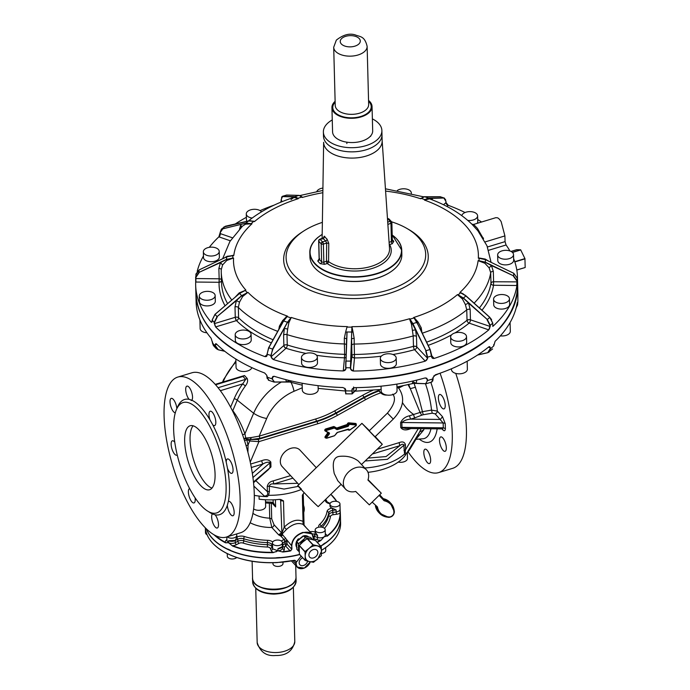<?xml version="1.0" encoding="UTF-8"?>
<svg xmlns="http://www.w3.org/2000/svg" width="690" height="690" viewBox="0 0 690 690"><rect width="100%" height="100%" fill="white"/><g stroke="black" fill="none" stroke-linecap="round" stroke-linejoin="round"><path stroke-width="1.03" d="M279.752 557.511L276.518 557.718M282.96 562.134L283.004 563.506A5.02 2.803 178.5 0 1 282.753 564.411A5.02 2.803 178.5 0 1 277.242 566.421A5.02 2.803 178.5 0 1 272.973 563.764L272.947 562.73M294.389 560.28L296.269 561.479L294.389 560.28A67.724 37.881 178.5 0 1 278.277 562.41L277.19 562.583C259.431 563.402 243.622 560.806 229.77 554.803L228.985 554.363A67.724 37.881 178.5 0 1 205.413 528.963L205.439 529.135M228.985 554.363L227.924 553.88L228.985 554.363A67.724 37.881 178.5 0 0 278.277 562.41L294.311 560.358A67.465 37.734 178.5 0 1 279.881 562.359M282.21 543.625A5.02 2.803 178.5 0 1 276.699 545.643A5.02 2.803 178.5 0 1 272.429 542.978A5.02 2.803 178.5 0 1 272.671 542.073A5.02 2.803 178.5 0 1 278.182 540.063A5.02 2.803 178.5 0 1 282.452 542.72A5.02 2.803 178.5 0 1 282.21 543.625M214.064 534.81A67.724 37.881 -1.5 0 0 225.121 542.607L228.683 542.789L232.556 546.014A67.724 37.881 -1.5 0 0 234.488 546.747A67.724 37.881 -1.5 0 0 273.145 552.638L277.966 550.844L277.923 548.757L282.288 546.627L282.452 542.72M272.447 543.616A1.673 1.363 159 0 0 271.894 544.755L272.567 546.497L272.429 542.978M272.567 546.497L272.679 548.843A1.673 1.363 -21 0 1 271.084 550.335A6.684 3.743 -1.5 0 0 273.137 552.285A67.465 37.734 -1.5 0 1 234.626 546.42A67.465 37.734 -1.5 0 1 232.694 545.687A6.684 3.743 -1.5 0 0 236.454 544.677L239.033 543.332A1.673 0.914 62.4 0 1 237.878 541.27L237.826 539.192L235.238 540.546A1.673 0.914 -117.6 0 0 235.23 540.417L236.86 537.036A5.02 2.803 178.5 0 0 236.851 537.001L236.808 535.268A5.02 2.803 178.5 0 1 234.074 537.855A5.02 2.803 178.5 0 1 227.346 536.777M273.145 552.638L277.984 550.836L272.679 548.843M230.27 550.163L227.795 549.033M236.696 557.503A5.02 2.803 178.5 0 1 234.617 558.641A5.02 2.803 178.5 0 1 227.329 556.312L227.252 553.63M236.282 534.069A5.02 2.803 178.5 0 1 236.808 535.268M225.121 542.607L228.675 542.797L228.623 540.71L235.23 540.417M228.675 542.797L226.924 540.684M205.413 528.963L205.56 528.247L205.413 528.963A67.724 37.881 178.5 0 1 205.275 527.772L205.404 528.92M207.052 534.759A5.02 2.803 178.5 0 1 205.499 532.792L205.404 528.876M336.496 501.363A5.02 2.803 178.5 0 1 339.972 503.924A5.02 2.803 178.5 0 1 333.408 506.762A5.02 2.803 178.5 0 1 329.941 504.192A5.02 2.803 178.5 0 1 336.496 501.363M332.356 508.237L332.684 510.367L336.082 509.901L332.045 508.116A5.02 2.803 178.5 0 1 329.984 505.925L329.941 504.192M324.636 528.514A5.02 2.803 178.5 0 1 325.188 529.739A5.02 2.803 178.5 0 1 321.376 532.568A5.02 2.803 178.5 0 1 315.701 531.222A5.02 2.803 178.5 0 1 315.157 529.998A5.02 2.803 178.5 0 1 318.961 527.169A5.02 2.803 178.5 0 1 324.636 528.514M315.365 532.421L314.606 534.388L317.521 535.388L315.252 532.093A5.02 2.803 178.5 0 1 315.201 531.731L315.157 529.998M250.151 522.727A31.766 17.768 -1.5 0 0 254.61 524.711A31.766 17.768 -1.5 0 0 271.834 527.488A2.51 1.863 137.1 0 0 274.008 524.728L281.503 532.801L278.665 534.854L280.64 535.992L281.511 534.621L282.495 534.595L291.508 545.609C292.18 539.278 295.984 534.862 302.919 532.378L312.027 533.853L313.795 540.003M305.549 526.867L304.066 525.202M317.297 542.435A67.724 37.881 -1.5 0 0 320.867 540.486L324.128 536.82L326.991 535.923A6.684 3.743 -1.5 0 0 325.309 533.853A1.673 1.044 121.1 0 0 325.309 533.853L325.292 533.844M313.674 538.614L314.657 536.466L314.606 534.388A4.183 2.337 -1.5 0 0 312.027 533.853L303.022 524.383C298.123 522.347 292.612 524.02 286.497 529.403L282.322 533.801L282.495 534.595A1.673 1.242 137.1 0 1 281.046 536.268L284.099 539.554L284.608 541.012L286.816 540.546L287.109 544.229L291.603 549.067L291.801 545.669L291.896 549.136L290.792 550.413L291.896 549.136M282.469 543.384L282.538 546.023A1.673 1.38 -174.8 0 0 282.529 545.894M282.702 543.91L282.702 543.893A4.183 2.337 -1.5 0 0 282.702 543.901A4.183 2.337 -1.5 0 1 284.694 541.823L284.608 541.012M281.511 541.141A5.856 3.277 -1.5 0 1 284.099 539.554A1.673 1.242 137.1 0 0 285.539 537.881M252.92 513.369A25.081 14.033 -1.5 0 0 258.233 516.008A25.081 14.033 -1.5 0 0 269.738 518.164L271.834 527.488L278.665 534.854L281.511 534.621L281.917 533.12L282.322 533.801M320.867 540.486L324.128 536.82L326.991 535.923A67.465 37.734 -1.5 0 0 340.084 513.058L340.092 508.944L340.084 513.058A6.684 3.743 -1.5 0 1 336.522 514.274L333.123 514.74A3.347 1.872 -1.5 0 0 330.493 516.448A1.673 1.38 9.2 0 1 328.785 515.007L328.733 512.929A1.673 1.38 -170.8 0 0 327.034 511.488A54.76 30.627 -1.5 0 1 319.582 524.495A1.673 1.182 46.2 0 1 321.057 526.332A5.02 2.803 -1.5 0 0 320.522 527.065M287.057 542.15L284.694 541.823L285.66 546.066A2.51 1.406 -1.5 0 0 284.487 547.481L282.771 546.152L282.719 544.074M282.788 546.316L282.589 548.101L282.538 546.023A5.02 2.803 -1.5 0 1 277.923 548.757M304.143 492.625L302.349 495.179A2.51 1.406 -1.5 0 0 303.255 494.066L304.066 525.28L303.039 521.433L303.022 524.383M302.349 495.179L303.039 521.433C297.304 518.699 291.016 520.614 284.185 527.16L286.497 529.403M259.052 496.067L259.13 499.189A48.076 26.893 -1.5 0 0 279.079 499.413L281.072 499.62L283.504 500.906L284.185 527.16L281.917 533.12L280.649 500.233L279.864 499.396M313.769 538.994C313.131 533.189 309.551 531.093 303.039 532.706C296.208 535.147 292.465 539.468 291.801 545.669M272.369 503.433L275.612 506.926L272.343 503.424L265.555 502.958M275.422 499.724L275.612 506.926L273.171 502.432L273.111 499.836M327.198 536.216A67.724 37.881 -1.5 0 0 340.343 513.265L340.101 509.091M206.483 528.963A67.724 37.881 -1.5 0 0 228.856 549.714A67.724 37.881 -1.5 0 0 234.626 552.078A67.724 37.881 -1.5 0 0 278.156 557.761A67.724 37.881 -1.5 0 0 299.572 554.406M320.634 546.032A67.724 37.881 -1.5 0 0 324.309 543.746A67.724 37.881 -1.5 0 0 340.481 518.319L340.343 512.998M309.379 537.156L303.117 535.957L296.502 541.357L296.795 548.153M282.874 552.026L277.984 550.836A5.02 2.803 -1.5 0 0 277.984 550.836L282.874 552.026A67.724 37.881 -1.5 0 0 290.041 551.06L290.792 550.413M290.041 551.06L290.973 550.689M284.487 547.481L284.297 549.507A6.684 3.743 -1.5 0 1 282.831 551.681A67.465 37.734 -1.5 0 0 289.973 550.715L285.66 546.066L287.109 544.229A1.673 0.932 178.5 0 0 284.746 543.901A4.183 2.337 -1.5 0 0 282.762 545.781M270.765 502.769L270.618 502.096L273.171 502.432L272.188 503.2M254.291 498.396A48.076 26.893 -1.5 0 0 254.386 498.413L254.308 495.377A52.25 29.23 -1.5 0 0 267.203 496.653L268.608 495.299A52.25 29.23 -1.5 0 0 295.122 491.659A52.25 29.23 -1.5 0 0 301.194 489.52M325.154 542.944L323.049 544.358M236.454 544.677A1.673 0.914 62.4 0 1 235.299 542.625A5.02 2.803 -1.5 0 1 228.683 542.789L232.556 546.014M364.725 467.993A52.25 29.23 -1.5 0 0 384.451 464.525A52.25 29.23 -1.5 0 0 404.573 453.994L405.375 454.684A52.25 29.23 -1.5 0 0 410.136 448.905L416.458 438.495L421.15 428.671M265.469 499.776L265.65 506.374A6.684 3.743 178.5 0 1 261.13 510.048A6.684 3.743 178.5 0 1 253.618 508.901M267.203 496.653L264.348 496.084C267.306 495.946 268.315 494.471 267.384 491.668L267.246 486.476A4.183 2.337 178.5 0 1 269.29 486.191L284.038 489.063L298.313 486.372M268.608 495.299L269.428 491.375L269.29 486.191C269.807 484.354 271.308 483.604 273.801 483.957L273.18 480.904L290.568 475.626M316.279 467.691L300.003 450.147A12.127 9.013 137.1 0 0 287.773 449.699A12.127 9.013 137.1 0 0 280.321 461.67A12.127 9.013 137.1 0 0 282.227 466.638L298.882 484.587M365.174 460.972L387.401 459.333L403.822 445.317L404.573 453.994M407.333 452.675L407.48 458.393A6.684 3.743 178.5 0 1 403.84 461.852A6.684 3.743 178.5 0 1 398.251 462.076M405.755 454.313L405.763 454.641A48.076 26.893 178.5 0 1 367.994 472.314M296.269 561.479L296.019 563.842L295.958 561.418L294.311 560.358M296.019 563.842L293.06 560.651M296.286 562.324L301.159 556.114M323.17 549.214L324.429 548.386A67.724 37.881 178.5 0 1 321.531 550.223A67.465 37.734 178.5 0 0 323.17 549.214L324.429 548.386A67.724 37.881 178.5 0 0 340.584 524.573A67.724 37.881 178.5 0 0 340.601 522.96C340.653 532.326 335.426 540.718 324.938 548.127M255.861 480.689L267.384 491.668A4.183 2.337 178.5 0 1 269.428 491.375M253.541 482.724L268.47 469.571L269.997 467.458L269.868 462.611C268.272 461.791 265.978 462.24 262.985 463.973L251.332 467.51M264.348 496.084L253.842 486.079M399.26 442.601C402.451 441.307 404.495 441.945 405.392 444.515L403.822 445.317C403.357 443.791 402.046 443.903 399.881 445.654A4.183 1.527 73.1 0 1 399.26 442.601L377.163 449.311M403.961 450.501A4.183 2.337 178.5 0 1 405.53 449.699C404.892 452.89 405.392 453.908 407.022 452.743L419.753 431.768L423.6 430.094L424.126 428.706M409.782 428.55A2.51 0.914 -106.9 0 0 409.765 428.982L411.137 428.559M400.726 427.533L405.91 428.507L442.109 428.895L443.282 427.809L401.994 427.36L401.865 422.513A2.51 1.406 -1.5 0 0 400.597 422.685L400.726 427.533C402.641 430.094 405.651 430.577 409.765 428.982M425.445 383.709A46.834 17.146 73.1 0 1 428.878 395.241A46.834 17.146 73.1 0 1 431.535 410.11L422.53 411.671L409.42 415.811L410.619 419.123C406.738 419.486 403.814 420.615 401.865 422.513L443.152 422.961L435.157 413.853A2.51 1.863 -42.9 0 0 437.331 411.102A51.75 18.949 -106.9 0 0 434.364 394.318A51.75 18.949 -106.9 0 0 430.836 382.338M402.46 402.598A72.554 53.958 137.1 0 0 413.707 414.518A2.51 0.914 -106.9 0 0 414.906 417.821L410.619 419.123L440.341 419.442L442.514 416.691L437.331 411.102L431.535 410.11L432.233 413.181L435.157 413.853M414.095 383.407L418.865 397.966L423.237 414.733L421.711 415.199L420.124 412.542L410.291 388.668A57.115 42.478 137.1 0 1 408.057 384.477M398.596 388.125L403.607 385.555M259.992 438.34L259.199 436.132L315.865 418.916A1.673 0.612 -106.9 0 0 316.667 421.116L259.992 438.34L250.927 439.53L258.146 439.418L258.948 441.626L317.84 423.738A85.275 63.42 137.1 0 0 337.427 415.354L365.536 399.708A81.929 60.936 137.1 0 1 380.733 392.843M244.027 439.099L245.347 438.728L249.771 441.005L258.948 441.626L250.254 462.11M244.545 440.703L246.83 439.901L248.046 445.067L247.917 452.286M264.744 472.848L270.954 466.957L270.834 462.11C268.919 459.549 265.9 459.066 261.786 460.661A2.51 0.914 -106.9 0 0 262.985 463.973L252.333 473.357M297.778 485.665L361.914 423.332L369.409 430.62M405.375 454.684L407.022 452.743M415.665 439.565L423.6 430.094M307.602 561.134A4.787 3.562 -42.9 0 1 301.47 565.636A4.787 3.562 -42.9 0 1 299.909 564.791A4.787 3.562 -42.9 0 1 302.712 557.787M325.654 547.619L325.732 550.525A5.02 2.803 178.5 0 1 321.575 553.406M299.175 551.431L296.821 549.249L296.691 544.582M296.691 545.919L296.648 545.488A7.944 5.908 -42.9 0 0 296.717 546.264M296.821 549.249L298.606 551.198L298.416 543.815L305.498 537.777L303.712 535.845L307.11 536.57A7.944 5.908 -42.9 0 1 307.714 536.742M306.757 536.51L310.655 537.45L312.561 539.675M298.52 543.599L296.735 541.676L300.038 538.718A7.944 5.908 -42.9 0 1 301.271 537.812M307.447 536.665L307.11 536.57A7.944 5.908 -42.9 0 0 306.36 536.449M298.865 539.856L300.038 538.718A7.944 5.908 -42.9 0 0 298.943 539.796M415.484 387.237L410.291 388.668L408.635 384.33M246.037 445.559L248.046 445.067L251.031 437.572L250.927 439.53L245.744 438.762L245.726 437.995L250.634 437.581M341.119 484.345L318.168 506.65L314.623 503.329C305.066 493.885 290.939 478.662 301.323 488.986M375.231 436.615L382.312 444.317L378.767 440.996L361.914 423.332M366.416 469.812A14.214 10.566 137.1 0 0 352.081 469.295A14.214 10.566 137.1 0 0 343.344 483.328A14.214 10.566 137.1 0 0 345.578 489.15A14.214 10.566 137.1 0 0 355.678 491.435L369.34 504.882L381.303 493.212L367.943 480.059A14.214 10.566 137.1 0 0 368.65 475.643A14.214 10.566 137.1 0 0 366.416 469.812L358.205 460.98C353.056 457.134 346.768 455.607 339.342 456.383C331.485 457.444 333.123 467.648 334.227 473.513L337.824 480.783M296.691 544.212L296.735 541.676M305.498 537.777L312.518 539.416M301.358 537.734L303.712 535.845M442.601 428.982A2.51 1.863 -42.9 0 1 442.859 429.853L441.98 428.895M243.872 438.624L245.183 438.133L245.744 438.762M290.887 382.019A12.541 3.64 66.8 0 1 294.009 391.29A40.538 30.144 137.1 0 0 266.694 418.468L259.199 436.132L251.031 437.572M387.435 413.103L393.265 419.097L375.024 436.822L369.202 430.827L387.435 413.103C394.387 404.728 396.163 398.406 392.765 394.137M408.083 451.803A83.602 30.61 -106.9 0 0 438.555 472.616A83.602 30.61 -106.9 0 0 446.741 395.361A83.602 30.61 -106.9 0 0 440.065 373.204M440.013 394.456A7.521 2.751 -106.9 0 0 439.608 394.49A7.521 2.751 -106.9 0 0 439.004 401.968A7.521 2.751 -106.9 0 0 443.575 408.929A7.521 2.751 -106.9 0 0 443.981 408.894A7.521 2.751 -106.9 0 0 444.584 401.416A7.521 2.751 -106.9 0 0 440.013 394.456M443.713 439.168A7.521 2.751 -106.9 0 0 440.72 436.917A7.521 2.751 -106.9 0 0 439.573 441.6A7.521 2.751 -106.9 0 0 442.1 449.061A7.521 2.751 -106.9 0 0 445.093 451.312A7.521 2.751 -106.9 0 0 446.24 446.628A7.521 2.751 -106.9 0 0 443.713 439.168M430.155 456.616A7.521 2.751 -106.9 0 0 425.049 449.173A7.521 2.751 -106.9 0 0 424.307 456.125A7.521 2.751 -106.9 0 0 429.422 463.568A7.521 2.751 -106.9 0 0 430.155 456.616M226.406 537.062L240.543 532.766A83.602 30.61 -106.9 0 0 248.736 455.512A83.602 30.61 -106.9 0 0 191.941 372.781L177.796 377.076A83.602 30.61 -106.9 0 0 169.611 454.331A83.602 30.61 -106.9 0 0 226.406 537.062A83.602 30.61 -106.9 0 0 234.591 459.816A83.602 30.61 -106.9 0 0 177.796 377.076M242.613 434.933L244.924 433.794L245.726 437.995L245.183 438.133M379.034 389.729A12.127 9.013 137.1 0 0 380.673 392.774A12.127 9.013 137.1 0 0 387.064 395.077M398.38 387.892A12.127 9.013 137.1 0 0 399.122 386.538M232.59 411.05L232.789 410.662C237.438 416.786 241.483 424.497 244.924 433.794L253.644 413.25A12.541 4.33 23 0 0 266.694 418.468M381.303 493.212L368.072 479.654M438.555 472.616L452.7 468.32A83.602 30.61 -106.9 0 0 460.886 391.066A83.602 30.61 -106.9 0 0 455.762 373.394M215.478 424.635A7.521 2.751 73.1 0 1 214.581 425.609A7.521 2.751 73.1 0 1 212.753 424.842L209.95 419.813A7.521 2.751 73.1 0 1 209.312 412.18A7.521 2.751 73.1 0 1 210.209 411.214A7.521 2.751 73.1 0 1 214.512 416.105A7.521 2.751 73.1 0 1 215.478 424.635M192.355 395.103A7.521 2.751 73.1 0 1 191.777 400.226L189.086 399.338A7.521 2.751 73.1 0 1 185.886 391.541A7.521 2.751 73.1 0 1 186.93 386.124A7.521 2.751 73.1 0 1 192.355 395.103M191.251 400.536L191.777 400.226A60.194 22.037 -106.9 0 1 209.95 419.813M175.295 412.818A7.521 2.751 73.1 0 1 171.948 409.282A7.521 2.751 73.1 0 1 171.258 398.38A7.521 2.751 73.1 0 1 174.941 401.873A7.521 2.751 73.1 0 1 176.838 408.687M177.218 454.908A7.521 2.751 73.1 0 1 176.744 455.202A7.521 2.751 73.1 0 1 175.674 455.02A7.521 2.751 73.1 0 1 171.577 447.5A7.521 2.751 73.1 0 1 172.371 440.798A7.521 2.751 73.1 0 1 173.44 440.979A7.521 2.751 73.1 0 1 174.76 442.195M195.089 497.818A7.521 2.751 73.1 0 1 194.882 501.958A7.521 2.751 73.1 0 1 193.994 502.932A7.521 2.751 73.1 0 1 189.69 498.033A7.521 2.751 73.1 0 1 188.724 489.503A7.521 2.751 73.1 0 1 189.603 488.537M211.847 519.035A7.521 2.751 73.1 0 1 212.417 513.912L215.108 514.8A7.521 2.751 73.1 0 1 218.316 522.606A7.521 2.751 73.1 0 1 217.264 528.023A7.521 2.751 73.1 0 1 211.847 519.035M212.848 513.636L212.417 513.912A60.194 22.037 -106.9 0 1 208.587 511.652M229.261 512.265A7.521 2.751 73.1 0 1 227.346 505.235L228.356 501.457A7.521 2.751 73.1 0 1 228.562 501.363A7.521 2.751 73.1 0 1 232.254 504.856A7.521 2.751 73.1 0 1 232.944 515.766A7.521 2.751 73.1 0 1 229.261 512.265M230.762 473.168A7.521 2.751 73.1 0 1 227.484 468.338L226.216 462.11A7.521 2.751 73.1 0 1 227.459 458.945A7.521 2.751 73.1 0 1 228.519 459.126A7.521 2.751 73.1 0 1 232.625 466.647A7.521 2.751 73.1 0 1 231.831 473.34A7.521 2.751 73.1 0 1 230.762 473.168M220.352 390.695L242.682 383.907L245.407 385.934C247.581 383.036 248.15 380.509 247.106 378.336L245.692 379.328L242.682 383.907A60.686 45.135 137.1 0 0 234.177 398.725L230.598 407.178M239.568 376.981L244.519 375.541L247.106 378.336M245.407 385.934A58.193 43.272 137.1 0 0 237.248 400.14L232.789 410.662L232.159 410.179M244.519 375.541L243.027 376.464L241.543 376.386L215.228 384.373M222.284 459.643A57.684 21.123 -106.9 0 0 183.1 402.555A57.684 21.123 -106.9 0 0 177.451 455.857A57.684 21.123 -106.9 0 0 216.634 512.946A57.684 21.123 -106.9 0 0 222.284 459.643M186.869 456.651A33.439 12.248 -106.9 0 0 209.588 489.745A33.439 12.248 -106.9 0 0 212.865 458.85A33.439 12.248 -106.9 0 0 190.147 425.756A33.439 12.248 -106.9 0 0 186.869 456.651M193.105 425.79A33.439 12.248 -106.9 0 0 192.26 455.012A33.439 12.248 -106.9 0 0 212.02 488.072M290.447 585.232A21.485 12.015 178.5 0 1 258.552 586.06M344.75 388.246L345.474 390.678M285.712 379.595L286.514 381.88L274.128 382.07L289.835 382.044L286.514 381.88L289.722 380.544L291.12 382.036L289.835 382.044L302.186 385.175M413.276 380.923L412.232 383.347L413.569 383.381L396.957 386.978M354.117 391.558L356.333 389.669L356.195 387.642M356.333 389.669L352.167 393.895L345.983 393.826L345.474 390.738L345.768 393.559M296.019 576.926A21.735 12.161 178.5 0 1 296.019 577.03A21.735 12.161 178.5 0 1 273.68 589.76A21.735 12.161 178.5 0 1 252.557 578.168A21.735 12.161 178.5 0 1 252.557 578.065M224.768 351.279L218.42 349.821M344.836 389.54L345.449 389.643M416.786 380.104L416.173 383.286L413.569 383.381L426.092 383.718L416.173 383.286L412.991 381.88M487.597 352.728L477.584 355.022M224.517 351.081L218.316 349.796L216.324 348.709L215.211 345.906A160.942 90.019 178.5 0 1 212.399 342.87L213.391 345.535L216.324 348.709L218.368 349.821L224.802 351.305M345.155 388.677L345.681 389.686L345.155 388.677L342.887 387.538A160.942 90.019 178.5 0 1 274.447 376.361L272.981 376.447L272.153 377.68L272.179 378.879L274.128 382.07L268.419 380.199L266.883 375.705A2.51 1.725 48.6 0 0 266.883 375.662M274.396 381.906L272.179 378.879A160.942 90.019 178.5 0 1 266.987 377.085L268.928 380.285M353.591 386.995L353.832 391.851L352.167 393.895M352.193 393.878L351.9 390.945A160.942 90.019 178.5 0 1 345.707 390.876L345.474 390.738C345.837 396.336 345.69 392.601 345.983 393.826M431.604 382.036L433.001 378.879A160.942 90.019 178.5 0 1 427.481 380.552L425.808 383.537L426.377 383.675L413.043 383.295M517.267 302.591L517.543 303.134L517.267 302.591A160.942 90.019 178.5 0 1 495.101 341.291L493.755 345.906A160.942 90.019 178.5 0 1 490.392 348.873L489.15 351.995L487.709 352.702L477.946 354.789M212.503 342.68L211.131 338.229C204.007 329.777 199.401 320.876 197.305 311.518A160.942 90.019 178.5 0 1 196.107 301.806L195.891 293.699A160.942 90.019 178.5 0 1 195.882 293.491L195.891 293.699A160.942 90.019 178.5 0 0 197.09 303.419C203.869 329.941 226.881 350.632 266.107 365.502A160.942 90.019 178.5 0 0 513.515 306.998A160.942 90.019 178.5 0 0 517.612 289.093A160.942 90.019 178.5 0 0 517.655 285.263L517.655 285.056A160.942 90.019 178.5 0 1 517.655 285.263L517.871 293.371A160.942 90.019 178.5 0 1 517.871 296.053L517.888 300.857A160.942 90.019 178.5 0 1 517.569 304.325L516.189 307.792M305.135 560.358L299.382 554.139L299.158 545.574L302.858 541.978L307.119 538.666L311.216 539.347L315.416 540.451L321.169 546.653L313.096 544.798L307.343 538.597M299.495 554.286L305.135 560.34L305.187 556.235A9.194 6.84 -42.9 0 1 308.947 548.533L305.014 551.56L299.262 545.359M266.883 375.86L266.987 377.085L266.737 375.248L264.632 372.98A160.942 90.019 178.5 0 1 216.444 343.956L215.754 343.637M216.444 343.956L215.185 344.707L215.211 345.906L215.513 344.759L216.85 344.353M425.816 377.904L427.119 379.302A2.51 1.863 137.1 0 0 426.722 378.275L424.911 377.991A160.942 90.019 178.5 0 1 354.557 387.659L352.426 388.634L352.159 390.807L352.159 389.22M426.593 378.163L427.481 380.552L425.808 383.537M490.357 347.682L490.047 348.916L490.357 347.682L489.615 346.596L488.744 346.898A160.942 90.019 178.5 0 1 435.33 374.825L432.966 377.689L433.001 378.879L433.079 377.62M426.377 383.675L431.914 381.993L433.07 377.499A2.51 1.863 137.1 0 1 433.079 377.309M493.747 344.586L493.755 345.906M305.014 551.56L305.187 556.235A9.194 6.84 -42.9 0 0 309.456 561.591L313.553 562.272L321.402 555.579L321.29 546.799M305.256 560.487L309.456 561.591A9.194 6.84 -42.9 0 0 317.642 559.107A9.194 6.84 -42.9 0 0 317.805 558.96L321.566 551.258A9.194 6.84 -42.9 0 0 317.297 545.902A9.194 6.84 -42.9 0 0 309.111 548.395L308.947 548.533A9.194 6.84 -42.9 0 1 309.111 548.395L313.096 544.798M239.715 352.952A160.692 89.881 -1.5 0 0 249.944 358.343A160.692 89.881 -1.5 0 0 266.099 365.122M199.91 319.936L200.135 328.561A7.944 4.442 -1.5 0 0 201.006 330.501A7.944 4.442 -1.5 0 0 206.922 332.77M266.245 365.174A160.692 89.881 -1.5 0 0 477.006 346.734M235.833 359.024L236.049 367.27A7.944 4.442 -1.5 0 0 239.672 370.866A7.944 4.442 -1.5 0 0 251.824 367.632M302.134 383.226L302.315 390.109A7.944 4.442 -1.5 0 0 309.845 394.344A7.944 4.442 -1.5 0 0 318.194 389.686L318.09 385.658M381.044 386.184L381.173 390.954A7.944 4.442 -1.5 0 0 392.722 394.646A7.944 4.442 -1.5 0 0 397.052 390.54L396.879 384.097M451.476 368.771L451.493 369.59A7.944 4.442 -1.5 0 0 457.237 373.695A7.944 4.442 -1.5 0 0 466.095 371.686A7.944 4.442 -1.5 0 0 467.372 369.176L467.165 361.224M500.371 335.866A7.944 4.442 -1.5 0 0 510.307 331.614A7.944 4.442 -1.5 0 0 510.315 331.321A7.944 4.442 -1.5 0 0 510.29 331.028M308.913 555.002A5.02 3.735 -42.9 0 1 312.044 550.12A5.02 3.735 -42.9 0 1 317.055 550.335A5.02 3.735 -42.9 0 1 317.84 552.492A5.02 3.735 -42.9 0 1 314.709 557.373A5.02 3.735 -42.9 0 1 309.698 557.158A5.02 3.735 -42.9 0 1 308.913 555.002M474.116 303.16A135.024 75.521 -1.5 0 0 490.693 272.705L489.115 267.832L491.427 265.529L485.208 262.26L478.938 260.708L485.243 262.157L513.558 275.853L517.026 280.692A160.942 90.019 -1.5 0 0 517.259 278.165L517.422 279.89A160.942 90.019 -1.5 0 0 517.44 276.742A160.942 90.019 -1.5 0 0 516.232 267.03A160.942 90.019 -1.5 0 0 513.627 258.621M516.905 285.496L517.026 280.692L516.715 285.505A2.76 1.544 -1.5 0 0 516.905 285.496A160.942 90.019 -1.5 0 1 492.927 326.292A160.942 90.019 -1.5 0 1 492.789 326.413L492.789 326.258M425.238 361.146L427.662 358.36L427.291 357.11L427.326 358.3A2.51 1.863 -42.9 0 1 425.144 361.06A2.76 1.544 -1.5 0 0 425.238 361.146A160.942 90.019 -1.5 0 1 353.289 371.039A2.76 1.544 -1.5 0 0 353.306 370.935L354.496 357.938L354.212 344.06A135.024 75.521 -1.5 0 0 413.198 335.952L412.396 330.381L415.535 329.837L409.981 319.142L412.896 323.601L425.98 350.727L427.628 357.161A160.942 90.019 -1.5 0 0 431.655 355.945L431.681 357.135L434.157 358.438A160.942 90.019 -1.5 0 0 488.787 329.88L490.245 325.309A160.942 90.019 -1.5 0 0 492.703 323.144L489.771 317.374L465.923 295.872L459.92 292.431A122.484 68.508 -1.5 0 0 478.11 260.682L478.938 260.708A123.32 68.974 -1.5 0 0 479.171 258.163L485.018 259.371L489.589 261.613M353.289 371.039L350.486 368.969L351.909 326.663A122.484 68.508 -1.5 0 0 409.627 318.72L409.981 319.142A123.32 68.974 -1.5 0 0 414.026 317.909L419.192 326.741M343.284 370.935L345.966 368.917L345.94 367.727A160.942 90.019 -1.5 0 0 350.451 367.779L351.909 326.663L353.082 332.132L351.589 332.028A129.591 72.485 178.5 0 1 347.07 331.976L345.733 368.788A2.51 2.079 5.2 0 1 345.733 368.978A2.51 2.079 5.2 0 1 343.284 370.832A2.76 1.544 -1.5 0 0 343.284 370.935A160.942 90.019 -1.5 0 1 273.292 359.507L270.894 356.661L272.559 349.071L287.437 322.247L291.258 317.443A122.484 68.508 -1.5 0 0 347.406 326.612L347.363 327.077A123.32 68.974 -1.5 0 0 351.865 327.129L352.236 327.069M235.014 297.321L239.232 292.888L245.89 290.119L239.603 293.431L215.013 314.407L212.158 320.108A160.942 90.019 -1.5 0 0 214.211 322.325L215.608 326.931C223.914 335.202 234.35 342.507 246.925 348.847A160.942 90.019 -1.5 0 0 264.882 356.609L267.099 355.359L267.073 354.168A160.942 90.019 -1.5 0 0 270.868 355.471L272.835 349.261L287.558 322.308L291.258 317.443L288.86 322.782L287.437 322.247A129.591 72.485 178.5 0 1 283.642 320.936L268.764 347.76L267.073 354.168L268.764 347.76A157.596 88.148 -1.5 0 0 272.559 349.071L272.835 349.261M195.675 277.233L195.684 282.029A160.942 90.019 -1.5 0 0 195.667 285.177A160.942 90.019 -1.5 0 0 211.045 322.014L211.744 322.334M211.813 322.299A2.51 0.914 73.1 0 1 211.209 321.963A2.76 1.544 -1.5 0 0 211.045 322.014L212.184 321.307L212.158 319.988M234.505 297.77L214.961 314.364L212.132 320.048L212.184 321.186M220.231 232.392L218.868 236.851A160.942 90.019 -1.5 0 0 209.294 247.322M203.455 256.016A160.942 90.019 -1.5 0 0 197.219 271.291M274.292 205.059A160.942 90.019 -1.5 0 0 260.087 210.631M246.373 217.324A160.942 90.019 -1.5 0 0 235.307 223.948M280.563 202.299L281.201 201.006M465.069 212.529A160.942 90.019 -1.5 0 0 448.224 205.31L445.895 202.412M481.551 222.016A160.942 90.019 -1.5 0 0 477.704 219.532M483.009 238.059L477.437 228.39L473.616 224.431L495.843 217.678L497.594 217.833A12.541 4.589 -106.9 0 1 501.173 221.697L504.908 235.911L485.165 241.905M509.919 250.97A160.942 90.019 -1.5 0 0 506.063 244.993L505.063 241.629L504.908 235.911M497.645 254.981L497.792 260.656A7.944 4.442 -1.5 0 0 498.663 262.597A7.944 4.442 -1.5 0 0 507.642 264.727A7.944 4.442 -1.5 0 0 513.67 260.242L513.524 254.558A7.944 4.442 -1.5 0 0 512.653 252.618A7.944 4.442 -1.5 0 0 503.666 250.487A7.944 4.442 -1.5 0 0 497.645 254.981A7.944 4.442 -1.5 0 0 498.508 256.913A7.944 4.442 -1.5 0 0 507.495 259.043A7.944 4.442 -1.5 0 0 513.524 254.558M517.284 279.338L517.259 278.156L513.791 273.326L485.467 259.621L478.334 258.155A122.484 68.508 -1.5 0 0 424.954 200.247A122.484 68.508 -1.5 0 0 424.428 200.057L428.335 198.047L443.92 198.021L445.654 199.703M493.738 304.566A7.944 4.442 -1.5 0 0 493.73 304.859A7.944 4.442 -1.5 0 0 501.527 309.094A7.944 4.442 -1.5 0 0 509.6 304.738A7.944 4.442 -1.5 0 0 509.608 304.445A7.944 4.442 -1.5 0 0 509.591 304.152M422.297 333.175A135.024 75.521 -1.5 0 0 466.75 309.87L465.396 304.592L468.553 303.1L463.378 298.132L458.151 294.854L463.464 298.037L487.321 319.539L490.245 325.309L489.935 326.543A2.51 1.156 -71 0 1 488.624 329.829A2.76 1.544 -1.5 0 0 488.787 329.88M450.639 337.031L450.786 342.714A7.944 4.442 -1.5 0 0 456.53 346.811A7.944 4.442 -1.5 0 0 465.388 344.802A7.944 4.442 -1.5 0 0 466.664 342.3L466.518 336.616A7.944 4.442 -1.5 0 0 460.773 332.511A7.944 4.442 -1.5 0 0 451.916 334.529A7.944 4.442 -1.5 0 0 450.639 337.031A7.944 4.442 -1.5 0 0 456.383 341.136A7.944 4.442 -1.5 0 0 465.241 339.118A7.944 4.442 -1.5 0 0 466.518 336.616M431.681 357.135L430.008 349.502L416.915 322.377L413.646 317.504A122.484 68.508 -1.5 0 0 457.47 294.596L458.151 294.854A123.32 68.974 -1.5 0 0 460.627 292.672L459.92 292.431M380.319 358.395L380.466 364.079A7.944 4.442 -1.5 0 0 392.015 367.761A7.944 4.442 -1.5 0 0 396.345 363.665L396.198 357.981A7.944 4.442 -1.5 0 0 384.649 354.298A7.944 4.442 -1.5 0 0 380.319 358.395A7.944 4.442 -1.5 0 0 391.868 362.078A7.944 4.442 -1.5 0 0 396.198 357.981M301.461 357.541L301.608 363.225A7.944 4.442 -1.5 0 0 309.137 367.46A7.944 4.442 -1.5 0 0 317.486 362.811L317.34 357.127A7.944 4.442 -1.5 0 0 309.81 352.892A7.944 4.442 -1.5 0 0 301.461 357.541A7.944 4.442 -1.5 0 0 308.991 361.784A7.944 4.442 -1.5 0 0 317.34 357.127M235.195 334.71L235.342 340.386A7.944 4.442 -1.5 0 0 238.964 343.982A7.944 4.442 -1.5 0 0 247.132 344A7.944 4.442 -1.5 0 0 251.229 339.972L251.074 334.288A7.944 4.442 -1.5 0 0 247.451 330.691A7.944 4.442 -1.5 0 0 239.292 330.683A7.944 4.442 -1.5 0 0 235.195 334.71A7.944 4.442 -1.5 0 0 238.818 338.307A7.944 4.442 -1.5 0 0 246.977 338.316A7.944 4.442 -1.5 0 0 251.074 334.288M214.245 323.524L214.211 322.325L217.065 316.624L241.655 295.648L247.943 292.327A122.484 68.508 -1.5 0 0 286.954 315.951A122.484 68.508 -1.5 0 0 287.471 316.141L283.642 320.936L287.023 316.538A123.32 68.974 -1.5 0 0 290.809 317.849L291.18 317.9M199.281 296.001L199.436 301.685A7.944 4.442 -1.5 0 0 200.298 303.626A7.944 4.442 -1.5 0 0 209.286 305.748A7.944 4.442 -1.5 0 0 215.315 301.263L215.159 295.587A7.944 4.442 -1.5 0 0 214.297 293.647A7.944 4.442 -1.5 0 0 205.31 291.516A7.944 4.442 -1.5 0 0 199.281 296.001A7.944 4.442 -1.5 0 0 200.152 297.942A7.944 4.442 -1.5 0 0 209.139 300.072A7.944 4.442 -1.5 0 0 215.159 295.587M224.388 257.913L227.157 256.283L233.798 255.516L226.743 256.827L199.125 269.928L195.908 274.689M195.684 282.029A2.76 1.544 -1.5 0 0 195.874 282.038L195.943 274.042L199.143 269.885L226.76 256.784L233.125 255.326M195.874 282.038L219.066 282.288L219.144 278.803L195.943 278.553L195.675 277.225L198.893 272.455L226.51 259.362L233.565 258.043A122.484 68.508 -1.5 0 0 245.89 290.119L245.105 290.145M203.498 257.189A7.944 4.442 -1.5 0 0 203.49 257.482A7.944 4.442 -1.5 0 0 211.287 261.717A7.944 4.442 -1.5 0 0 219.36 257.361A7.944 4.442 -1.5 0 0 219.368 257.06A7.944 4.442 -1.5 0 0 219.342 256.775M247.399 221.197L250.185 220.722L253.756 221.352L248.512 220.947L225.363 226.242L221.378 229.192L246.054 223.112L251.988 223.767A122.484 68.508 -1.5 0 0 233.798 255.516L232.961 255.507A123.32 68.974 -1.5 0 0 232.728 258.034L226.518 259.466L220.464 262.605L222.577 264.951L226.769 260.458L226.51 259.362A129.591 72.485 178.5 0 1 226.743 256.827L223.275 258.474M232.349 237.765L220.334 233.625L220.188 232.323L221.378 229.192L220.3 232.435L222.879 228.744L246.002 223.206L251.988 223.767L245.545 224.181L246.054 223.112A129.591 72.485 178.5 0 1 248.512 220.947L248.512 220.947M261.51 211.83A7.944 4.442 -1.5 0 0 254.877 209.294A7.944 4.442 -1.5 0 0 247.563 211.442A7.944 4.442 -1.5 0 0 246.287 213.943L246.434 219.627A7.944 4.442 -1.5 0 0 247.046 221.266M300.288 195.477L302.28 197.478L299.089 195.382L286.695 195.054L282.374 196.322L295.061 196.607L297.882 198.289L294.949 196.685L292.137 196.84L292.362 197.909M281.546 197.28L282.374 196.322L281.175 199.626L282.512 196.59L292.137 196.84L291.775 198.099M445.93 201.247L444.42 198.108L440.125 196.71L424.54 196.736L420.641 198.755A122.484 68.508 -1.5 0 0 385.589 191.078M477.118 223.37A7.944 4.442 -1.5 0 0 477.756 221.533L477.609 215.858A7.944 4.442 -1.5 0 0 473.987 212.253A7.944 4.442 -1.5 0 0 461.791 215.642M483.354 237.964L483.483 238.835M509.453 299.055A7.944 4.442 -1.5 0 0 509.462 298.761A7.944 4.442 -1.5 0 0 501.673 294.527A7.944 4.442 -1.5 0 0 493.591 298.882A7.944 4.442 -1.5 0 0 493.583 299.175A7.944 4.442 -1.5 0 0 501.38 303.419A7.944 4.442 -1.5 0 0 509.453 299.055M203.352 251.505A7.944 4.442 -1.5 0 0 203.343 251.798A7.944 4.442 -1.5 0 0 211.14 256.033A7.944 4.442 -1.5 0 0 219.213 251.678A7.944 4.442 -1.5 0 0 219.222 251.384A7.944 4.442 -1.5 0 0 211.425 247.149A7.944 4.442 -1.5 0 0 203.352 251.505M246.287 213.943A7.944 4.442 -1.5 0 0 252.135 218.057M322.92 188.051A7.944 4.442 -1.5 0 0 320.936 188.482A7.944 4.442 -1.5 0 0 316.805 191.535M411.335 193.364A7.944 4.442 -1.5 0 0 411.344 193.019A7.944 4.442 -1.5 0 0 403.814 188.784A7.944 4.442 -1.5 0 0 397.337 190.475M467.803 220.412A7.944 4.442 -1.5 0 0 477.609 215.858M431.664 199.651L431.957 198.349L428.438 198.125L430.275 199.134C447.318 205.413 461.248 213.814 472.055 224.345L477.842 230.719L486.985 245.795L491.064 262.286M463.533 294.078L460.687 292.638L465.991 295.838L489.84 317.331L492.703 322.989M489.115 267.832L484.837 263.244L478.782 260.906M420.003 328.483L430.18 349.511L431.785 355.816L430.172 349.554L420.003 328.483L421.185 327.707L418.088 322.083L416.915 322.377A129.591 72.485 178.5 0 1 412.896 323.601L411.438 324.11L409.627 319.177M421.926 332.407L421.185 327.707M351.667 345.44A2.51 1.406 -1.5 0 1 354.212 344.06L354.168 338.385L351.607 338.626L351.935 355.824A2.51 2.079 5.2 0 0 354.496 357.938A137.526 76.926 -1.5 0 0 381.268 356.204M345.983 361.06L346.596 338.574L344.31 338.281L345.63 332.045L346.941 331.994L345.983 361.06A157.596 88.148 -1.5 0 0 350.494 361.103L350.753 361.215M344.31 338.281L344.37 343.956A2.51 1.406 178.5 0 1 346.363 344.655M273.292 359.507A2.76 1.544 -1.5 0 0 273.395 359.421L286.031 348.286A2.51 1.095 -72.4 0 0 286.126 348.191A2.51 1.095 -72.4 0 0 287.264 344.974A2.51 1.406 -1.5 0 0 283.875 345.483A2.51 1.725 -131.4 0 0 286.031 348.286A137.526 76.926 -1.5 0 0 305.912 353.409M283.599 335.09A2.51 1.406 -1.5 0 1 286.988 334.59A135.024 75.521 -1.5 0 0 344.37 343.956L344.646 354.349A135.024 75.521 -1.5 0 1 287.264 344.974L286.988 334.59L287.661 329.035L284.401 328.423L283.599 335.09L283.875 345.483L271.239 356.618A2.51 1.725 -131.4 0 0 273.395 359.421M278.829 329.363L279.381 326.18L280.192 326.974L283.538 320.919L282.598 320.626L286.798 316.382M273.059 339.765A135.024 75.521 -1.5 0 1 238.593 317.797L238.326 307.404L239.499 302.151L236.394 300.59L241.733 295.734L247.943 292.327L242.63 296.553L241.655 295.648A129.591 72.485 178.5 0 1 239.603 293.431L245.148 290.343A123.32 68.974 -1.5 0 0 247.201 292.56L247.486 292.707M237.947 294.751L239.559 293.388L239.232 292.888M221.249 269.341L221.249 272.032A135.024 75.521 -1.5 0 0 231.788 300.012M227.579 303.6A135.024 75.521 -1.5 0 1 221.524 282.426L221.249 272.032A135.024 75.521 -1.5 0 1 221.249 269.79L222.577 264.951M241.431 227.398L240.87 224.63L239.559 229.046M479.05 257.982L485.217 259.069L485.467 259.621A129.591 72.485 178.5 0 1 485.243 262.157L484.837 263.244M488.572 261.087L485.217 259.069M429.396 198.901L425.109 199.841M465.396 304.592L462.386 298.925L457.858 294.984M414.285 317.762L418.088 322.083M412.396 330.381L411.438 324.11M354.168 338.385L353.082 332.132M287.661 329.035L288.86 322.782M345.63 332.045L347.01 327.008M279.381 326.18L282.598 320.626M239.499 302.151L242.63 296.553M232.858 258.25L226.769 260.458M222.646 258.741L229.891 241.491L242.535 226.087L245.545 224.181M250.185 220.722L223.905 226.958M248.719 220.878L254.049 221.249M291.007 199.557L293.906 197.444L298.261 198.694A122.484 68.508 -1.5 0 0 254.438 221.611L253.756 221.352A123.32 68.974 -1.5 0 0 251.281 223.526L251.203 223.758M247.857 221.387C260.225 211.356 275.413 203.412 293.423 197.556L295.061 196.607A129.591 72.485 178.5 0 1 299.089 195.382L286.41 195.089M299.219 195.391L302.28 197.055M423.6 196.84L420.641 198.755L424.479 196.728L440.599 196.788M423.669 196.84L385.434 188.793M423.134 196.745L424.54 196.736A129.591 72.485 178.5 0 1 428.335 198.047L424.885 199.66A123.32 68.974 -1.5 0 0 421.098 198.349L420.719 198.332M322.368 222.37A69.811 39.045 -1.5 0 0 286.109 257.853A69.811 39.045 -1.5 0 0 316.572 288.998A69.811 39.045 -1.5 0 0 388.953 289.826A69.811 39.045 -1.5 0 0 425.687 254.196A69.811 39.045 -1.5 0 0 395.223 223.051A69.811 39.045 -1.5 0 0 391.601 221.818M297.623 198.47L298.261 198.694L297.847 198.297A123.32 68.974 -1.5 0 1 301.901 197.064L302.28 197.478A122.484 68.508 -1.5 0 1 322.842 192.726M322.575 273.999A45.566 25.487 -1.5 0 0 322.73 274.094A45.566 25.487 -1.5 0 0 389.962 272.334A45.566 25.487 -1.5 0 0 390.117 272.231M321.488 234.859A45.98 25.72 -1.5 0 0 317.797 237.567A45.98 25.72 -1.5 0 0 309.81 252.583L309.922 256.878A45.98 25.72 -1.5 0 0 322.42 273.913A45.98 25.72 -1.5 0 0 390.273 272.136A45.98 25.72 -1.5 0 0 393.869 269.488A45.98 25.72 -1.5 0 0 401.856 254.472L401.744 250.177A45.98 25.72 -1.5 0 0 392.196 235.023A45.73 25.582 -1.5 0 1 393.541 264.908A45.73 25.582 -1.5 0 1 330.01 272.774A45.73 25.582 -1.5 0 1 318.004 237.438A45.73 25.582 -1.5 0 1 322.178 234.419M382.139 140.562A29.265 16.37 178.5 0 1 382.156 140.941A29.265 16.37 178.5 0 1 382.148 141.64A29.265 16.37 178.5 0 1 377.068 150.498A29.265 16.37 178.5 0 1 344.483 157.536A29.265 16.37 178.5 0 1 323.653 142.476A29.265 16.37 -1.5 0 0 323.679 142.968A29.265 16.37 -1.5 0 0 327.888 150.644A29.265 16.37 -1.5 0 0 360.982 157.303A29.265 16.37 -1.5 0 0 382.156 140.941L381.88 130.548A29.265 16.37 -1.5 0 0 381.855 130.056A29.265 16.37 -1.5 0 0 374.782 120.224A29.265 16.37 -1.5 0 0 372.376 118.887M327.026 239.111A1.673 1.199 -47.8 0 1 325.628 240.957L326.68 243.078L328.785 243.363L327.026 239.111A32.939 18.423 178.5 0 1 324.852 236.765C324.326 235.756 323.946 236.135 323.714 237.903M328.785 243.363L328.569 261.588A1.673 1.121 -53.6 0 1 327.595 263.321L326.474 261.303L326.68 243.078L323.369 244.088A1.673 0.932 178.5 0 1 321.169 243.777L321.644 261.786A1.673 1.199 -47.4 0 1 320.246 263.675L324.636 264.305L327.267 263.511A35.492 19.846 -1.5 0 0 385.08 261.829A35.492 19.846 -1.5 0 0 389.6 244.571L392.231 243.768A1.673 0.612 73.1 0 1 391.428 241.569L389.1 242.276M511.014 251.427L516.698 249.702L520.648 249.806L524.943 258.595L525.176 267.513L516.801 269.954M324.852 236.765L322.877 238.982M346.854 143.572L346.82 142.166M370.677 136.335L370.668 135.904M275.733 551.802A56.847 31.8 -1.5 0 0 276.241 551.776M275.888 551.75A56.77 31.749 -1.5 0 0 276.354 551.724M332.261 119.931A29.265 16.37 -1.5 0 0 323.377 132.083A29.265 16.37 -1.5 0 0 323.403 132.584A29.265 16.37 -1.5 0 0 353.504 147.669A29.265 16.37 -1.5 0 0 381.88 130.548M368.546 100.43A20.062 11.221 178.5 0 1 372.048 106.545L372.686 130.79A20.062 11.221 178.5 0 1 370.651 135.93A20.062 11.221 178.5 0 1 348.252 142.356A20.062 11.221 178.5 0 1 332.571 131.842L331.933 107.597A20.062 11.221 178.5 0 1 333.977 102.465A20.062 11.221 178.5 0 1 335.116 101.309M372.048 106.545A20.062 11.221 178.5 0 1 370.013 111.676A20.062 11.221 178.5 0 1 347.613 118.102A20.062 11.221 178.5 0 1 331.933 107.597M317.521 535.388L317.581 537.467L314.657 536.466A4.183 2.337 -1.5 0 0 313.355 536.052M325.188 529.739L325.318 534.931A5.02 2.803 178.5 0 1 324.128 536.82A5.02 2.803 178.5 0 1 317.581 537.467A1.673 0.768 -71 0 1 316.71 539.658A6.684 3.743 -1.5 0 0 320.678 540.184A67.465 37.734 -1.5 0 1 317.038 542.168M319.582 524.495A6.684 3.743 -1.5 0 0 318.789 527.195M324.99 500.026A54.76 30.627 -1.5 0 1 325.559 501.182A6.684 3.743 -1.5 0 0 329.993 503.734M272.697 542.021A6.684 3.743 -1.5 0 0 267.565 540.305A54.76 30.627 -1.5 0 1 244.562 536.553A6.684 3.743 -1.5 0 0 236.86 537.036M303.729 512.403A31.766 17.768 -1.5 0 0 303.548 505.373M315.252 532.093A5.856 3.277 -1.5 0 0 311.854 531.533A5.856 3.277 -1.5 0 0 310.043 531.714M332.045 508.116A6.684 3.743 -1.5 0 0 327.034 511.488M321.074 527.091L321.057 526.332A56.433 31.568 -1.5 0 0 328.733 512.929A5.02 2.803 -1.5 0 1 332.684 510.367L332.735 512.446A5.02 2.803 -1.5 0 0 328.785 515.007A56.433 31.568 -1.5 0 1 322.239 527.272M325.559 501.182A1.673 1.346 -24.7 0 1 327.12 501.872L325.732 499.301M236.843 537.251L237.826 539.192A5.02 2.803 -1.5 0 1 243.743 538.752A56.433 31.568 -1.5 0 0 267.444 542.625L267.565 540.305M244.562 536.553A1.673 0.725 107.4 0 0 243.743 538.752L243.803 540.831A5.02 2.803 -1.5 0 0 237.878 541.27L235.299 542.625L235.238 540.546A5.02 2.803 -1.5 0 1 228.623 540.71M271.894 544.755A5.02 2.803 -1.5 0 0 267.444 542.625L267.384 547.023A58.107 32.499 -1.5 0 1 242.984 543.039A1.673 0.725 107.4 0 0 243.803 540.831A56.433 31.568 -1.5 0 0 267.504 544.703A5.02 2.803 -1.5 0 1 271.955 546.834L271.894 544.755M324.447 528.324A58.107 32.499 -1.5 0 0 330.493 516.448M316.71 539.658L313.864 538.674M274.008 524.728L271.713 518.88L269.738 518.164L269.35 503.183M271.299 503.226L271.713 518.88M339.972 503.924L340.11 509.125A5.02 2.803 -1.5 0 1 336.142 511.98L336.522 514.274M336.082 509.901L336.142 511.98L332.735 512.446L333.123 514.74M242.984 543.039A3.347 1.872 -1.5 0 0 239.033 543.332M272.628 548.576L271.955 546.834A1.673 1.363 159 0 1 270.351 548.438A3.347 1.872 -1.5 0 0 267.384 547.023M313.872 540.02L313.846 538.942M283.504 500.906A2.51 1.406 178.5 0 1 280.649 500.233A2.51 1.863 -42.9 0 0 280.442 499.465M336.573 501.371A67.465 37.734 -1.5 0 0 330.795 494.385M226.898 540.132A1.673 1.156 48.6 0 1 226.363 540.046A6.684 3.743 -1.5 0 0 225.294 542.288A67.465 37.734 -1.5 0 1 215.34 535.5M226.363 540.046L226.889 539.589M271.084 550.335L270.351 548.438M277.984 550.836A5.02 2.803 -1.5 0 0 282.589 548.101A1.673 1.38 5.2 0 0 284.297 549.507M265.529 501.863A33.439 18.708 -1.5 0 0 270.618 502.096M340.601 522.96L340.481 518.423A67.724 37.881 178.5 0 1 340.481 518.526A67.724 37.881 178.5 0 1 340.463 520.139A67.724 37.881 178.5 0 1 324.309 543.953A67.724 37.881 178.5 0 1 320.764 546.17M299.736 554.57A67.724 37.881 178.5 0 1 278.165 557.968A67.724 37.881 178.5 0 1 228.864 549.921A67.724 37.881 178.5 0 1 206.37 528.859M336.737 501.406A67.724 37.881 -1.5 0 0 330.829 494.342M296.778 547.463A7.944 5.908 -42.9 0 1 296.709 541.288A7.944 5.908 -42.9 0 1 298.416 538.795M304.402 535.664A7.944 5.908 -42.9 0 1 308.654 536.984L304.756 535.621M267.246 486.476C267.987 483.414 269.963 481.56 273.18 480.904M405.392 444.515L405.53 449.699L418.304 428.637M409.42 415.811C405.289 416.726 402.348 419.011 400.597 422.685M261.786 460.661L250.66 464.051M325.904 437.788A0.837 0.621 137.1 0 1 325.723 436.744L325.266 436.373A1.251 0.932 137.1 0 0 325.93 437.943M325.266 436.373L327.991 432.466M325.119 430.914L325.568 430.793A0.837 0.621 137.1 0 1 326.06 429.447L325.861 428.895A1.251 0.932 137.1 0 0 325.119 430.914L327.853 432.587M325.861 428.895L333.434 426.601A1.251 0.932 137.1 0 1 334.236 426.662L336.72 428.041L347.329 424.419L348.26 424.868A0.837 0.621 137.1 0 1 347.553 425.894L337.298 429.007L336.918 428.594L347.173 425.48L346.975 424.928M356.213 424.471A1.251 0.932 137.1 0 0 355.54 423.444L348.838 422.823A1.251 0.932 137.1 0 0 347.329 424.419M347.691 429.43A1.251 0.932 137.1 0 0 348.64 429.956M292.905 478.153L273.801 483.957L297.683 483.293M270.954 466.957L253.472 482.025M372.315 454.029L399.881 445.654L386.055 456.564L368.141 458.082M379 390.971A83.602 62.178 137.1 0 0 364.355 397.673L365.536 399.708M317.84 423.738L317.046 421.53A83.602 62.178 137.1 0 0 336.254 413.319L337.427 415.354M336.254 413.319L364.355 397.673L363.975 397.259L335.866 412.905L336.254 413.319M258.146 439.418L317.046 421.53L316.667 421.116A83.602 62.178 137.1 0 0 335.866 412.905L334.693 410.869A81.929 60.936 137.1 0 1 315.865 418.916M270.834 462.11L252.937 477.54M328.518 432.785A0.837 0.621 137.1 0 1 328.328 433.449L328.707 433.855L326.103 437.149L325.723 436.744L328.328 433.449L327.871 433.079M325.464 430.715L325.844 431.121A0.837 0.621 137.1 0 1 326.439 429.861L326.06 429.447L333.632 427.153L333.434 426.601M336.453 428.024L336.384 428.55L334.167 427.196L334.236 426.662M336.72 428.041L336.918 428.594A0.837 0.621 137.1 0 1 336.384 428.55L334.167 427.196A0.837 0.621 137.1 0 0 333.632 427.153L334.21 428.111L326.637 430.413L325.947 431.207A0.837 0.621 137.1 0 1 325.844 431.121L328.776 432.958A0.837 0.621 137.1 0 0 328.742 432.915M337.496 429.56L337.298 429.007A0.837 0.621 137.1 0 1 336.772 428.964L336.703 429.49A1.251 0.932 137.1 0 0 337.496 429.56L347.751 426.446L347.173 425.48A0.837 0.621 137.1 0 0 347.881 424.454A0.837 0.621 137.1 0 1 348.89 423.393L348.838 422.823M355.54 423.444L355.591 424.014L349.269 423.807A0.837 0.621 137.1 0 0 348.26 424.868L348.821 424.902A1.251 0.932 137.1 0 1 347.751 426.446M356.049 424.436A0.837 0.621 137.1 0 0 355.591 424.014L349.269 423.807L348.821 424.902M348.605 429.792A0.837 0.621 137.1 0 1 348.226 429.327A0.837 0.621 137.1 0 0 348.217 429.318L347.656 429.249M430.983 428.775A46.834 17.146 73.1 0 1 422.936 438.78L416.45 439.288M276.647 562.566A67.465 37.734 178.5 0 1 230.4 555.019M227.924 553.88A67.465 37.734 178.5 0 1 223.707 551.646M226.044 542.944A56.019 31.335 178.5 0 1 225.294 542.297M295.958 561.418L294.984 560.366M310.267 561.772A8.107 6.029 -42.9 0 1 303.98 568.129A8.107 6.029 -42.9 0 1 297.011 566.456A8.107 6.029 -42.9 0 1 296.2 563.721L296.174 562.824M445.386 428.533L445.257 423.686A2.51 1.406 178.5 0 0 443.152 422.961L443.282 427.809L445.386 428.533C445.179 430.948 444.334 431.388 442.859 429.853M421.711 415.199L414.906 417.821M432.233 413.181L423.237 414.733M378.62 390.557A83.602 62.178 137.1 0 0 363.975 397.259L362.793 395.215L334.693 410.869M325.896 437.727A0.837 0.621 137.1 0 0 326.663 438.176L326.103 437.149A0.837 0.621 137.1 0 0 325.896 437.727M326.56 437.52L329.165 434.226L328.707 433.855A0.837 0.621 137.1 0 0 328.776 432.958M326.034 431.259L329.13 432.759A1.251 0.932 137.1 0 1 329.165 434.226M326.637 430.413L326.439 429.861L334.012 427.559A0.837 0.621 137.1 0 1 334.547 427.602L334.21 428.111M349.701 430.008L356.031 425.627A0.837 0.621 137.1 0 0 355.971 424.419L356.023 424.988L349.321 424.367M348.226 429.327L348.605 429.741A0.837 0.621 137.1 0 0 349.64 430.051L349.64 430.051M355.988 425.704L349.683 429.974L348.605 429.741A0.837 0.621 137.1 0 0 348.01 429.266M349.166 429.818A1.251 0.932 137.1 0 0 348.019 429.154L337.565 432.414M348.476 429.422L337.393 432.466A0.837 0.621 137.1 0 0 336.867 432.837L336.867 432.837M334.754 435.511L336.824 432.889A1.251 0.932 137.1 0 1 337.574 432.328L334.754 435.511M334.409 435.795A0.837 0.621 137.1 0 0 334.702 435.571L336.789 432.872M325.646 437.641L326.775 438.228L334.227 435.873L326.836 438.124M419.201 439.073A51.75 18.949 -106.9 0 0 437.175 428.844M310.319 561.781A8.358 6.219 -42.9 0 1 304.281 568.06A8.358 6.219 -42.9 0 1 297.174 567.094A8.358 6.219 -42.9 0 1 296.7 566.481A8.358 6.219 -42.9 0 1 295.863 563.67M298.416 543.815L296.631 541.891M312.441 539.373L310.655 537.45M305.273 537.838L303.488 535.914M445.257 423.686L442.514 416.691M294.009 391.29L302.255 387.763M372.738 390.35A85.275 63.42 137.1 0 0 362.793 395.215M329.13 432.759L325.947 431.207M336.703 429.49L334.478 428.136M356.031 425.627L356.023 424.988M337.574 432.328L347.838 429.292M334.409 435.735L326.844 438.029M300.297 544.332A6.65 4.942 -42.9 0 1 300.322 544.281A6.65 4.942 -42.9 0 1 305.558 539.804M281.304 382.07A52.19 38.812 137.1 0 0 253.644 413.25L237.248 400.14A2.51 0.863 23 0 0 234.177 398.725M235.885 360.956L223.595 379.56A12.541 4.33 23 0 0 223.577 380.846L223.086 381.993M235.911 362.043A52.19 38.812 137.1 0 0 223.577 380.846L223.871 381.751M218.066 387.72A2.51 1.863 137.1 0 0 218.083 387.711L245.692 379.328L243.027 376.464L215.599 384.796M217.902 387.521L218.083 387.711A2.51 0.914 -106.9 0 1 218.42 388.168M300.84 543.815A6.477 4.821 -42.9 0 1 304.98 540.244M396.974 387.651A4.183 3.105 -42.9 0 1 398.829 388.375A4.183 3.105 -42.9 0 1 398.898 388.444A4.183 3.105 -42.9 0 1 398.993 388.556M189.086 399.338A60.194 22.037 -106.9 0 0 177.132 408.109M226.216 462.11A60.194 22.037 -106.9 0 0 225.492 459.048A60.194 22.037 -106.9 0 0 212.753 424.842M228.356 501.457A60.194 22.037 -106.9 0 0 227.484 468.338M215.108 514.8A60.194 22.037 -106.9 0 0 227.346 505.235M379.69 494.782L384.132 499.586A0.837 0.561 137.2 0 1 383.899 500.561A1.673 1.242 137.1 0 0 384.416 500.854A0.837 0.5 -77.2 0 0 384.39 499.733A0.837 0.621 137.1 0 1 384.132 499.586L379.69 494.782M379.095 495.368L383.899 500.561M372.169 502.122L377.223 506.71A0.837 0.561 132.3 0 1 376.257 506.9L376.283 506.926A0.837 0.621 137.1 0 1 376.404 507.167A21.278 15.827 137.1 0 0 379.457 513.231A21.278 15.827 137.1 0 0 388.487 517.267A0.837 0.457 -86.2 0 0 389.126 516.957A4.011 2.984 137.1 0 0 393.93 512.282A20.441 15.206 137.1 0 0 384.416 500.854M389.126 516.957A20.441 15.206 137.1 0 1 377.516 507.245A1.673 1.242 137.1 0 0 377.223 506.71M375.464 506.175A21.278 15.827 137.1 0 0 378.508 512.204L375.369 505.977M383.183 498.56L390.023 502.389A21.278 15.827 137.1 0 0 383.442 498.706A0.837 0.621 137.1 0 1 383.209 498.594A0.837 0.5 102.8 0 1 383.442 498.706L384.39 499.733A21.278 15.827 137.1 0 1 390.971 503.415A21.278 15.827 137.1 0 1 394.292 511.626A0.837 0.474 176.7 0 1 393.93 512.282M377.516 507.245A0.837 0.509 168.5 0 1 376.404 507.167L375.636 506.331M296.01 577.332L295.993 576.452L296.01 577.332C296.571 593.029 250.436 593.141 252.557 577.444M296.019 577.03L296.122 580.833A21.735 12.161 178.5 0 1 273.783 593.573A21.735 12.161 178.5 0 1 252.661 581.972L252.557 578.168M215.547 345.957L218.316 349.796M266.918 377.051L267.194 378.586M345.449 389.565L345.449 389.548A2.51 2.079 -174.8 0 0 345.311 388.91M274.042 376.274L272.49 377.637L272.524 378.827M427.455 379.362L427.153 380.501M352.443 393.628L352.159 390.807M487.709 352.702L490.047 348.916M489.529 346.587A2.51 1.156 -71 0 1 490.012 347.726L488.408 347.173M432.734 381.035L433.104 378.81M517.155 303.272L516.275 307.455M212.339 341.61L213.391 345.535M345.681 389.686L345.707 390.876M517.259 302.686L517.31 304.463M215.185 344.707L215.513 344.759A2.51 0.914 -106.9 0 1 215.849 343.629M272.153 377.68L272.49 377.637A2.51 1.725 -131.4 0 1 272.938 376.481L272.981 376.447A2.51 1.725 -131.4 0 0 272.938 376.481M351.865 389.755L352.124 389.617A2.51 2.079 -174.8 0 1 352.133 389.41L352.426 388.634M352.297 388.815A2.51 2.079 -174.8 0 0 352.133 389.41M517.888 300.857L517.862 299.658M304.911 551.776L299.158 545.574M312.872 544.867L307.119 538.666M517.647 284.849C516.629 318.271 491.375 344.672 441.876 364.053C389.332 383.821 317.271 384.296 266.15 365.2L249.832 358.36C215.375 341.231 197.392 319.53 195.882 293.285A160.942 90.019 -1.5 0 0 247.141 356.946A160.942 90.019 -1.5 0 0 249.771 358.248A160.942 90.019 -1.5 0 0 266.099 365.088A160.942 90.019 -1.5 0 0 432.975 366.994A160.942 90.019 -1.5 0 0 517.647 284.849L517.44 276.742M293.362 587.345L294.785 641.536A18.811 10.522 178.5 0 1 275.457 652.559A18.811 10.522 178.5 0 1 257.172 642.519L255.749 588.329M492.789 326.413L492.746 323.067L492.832 326.336M506.063 244.993L488.658 250.28M479.395 307.921A135.024 75.521 -1.5 0 0 490.97 283.098L490.693 272.705A2.51 1.406 178.5 0 1 493.324 271.377L491.427 265.529L513.558 275.853A157.596 88.148 -1.5 0 0 513.791 273.326L513.791 273.326M517.052 281.882L493.591 281.77L493.324 271.377M481.974 310.241A137.526 76.926 -1.5 0 0 493.514 285.255L516.715 285.505M426.627 342.162A135.024 75.521 -1.5 0 0 467.027 320.264L466.75 309.87A2.51 1.406 178.5 0 1 470.166 309.439L468.553 303.1L487.321 319.539A157.596 88.148 -1.5 0 0 489.771 317.374L464.724 294.889M490.28 326.499L470.442 319.824L470.166 309.439M428.171 345.354A137.526 76.926 -1.5 0 0 451.562 334.866M454.934 332.942A137.526 76.926 -1.5 0 0 469.131 323.11L488.624 329.829M434.079 358.343L431.785 355.876L432.182 357.972A2.51 1.863 137.1 0 0 434.079 358.343A2.76 1.544 -1.5 0 1 434.157 358.438M431.793 357.066A2.51 1.863 137.1 0 0 432.182 357.972M350.486 368.969L351.935 355.824A2.51 1.406 -1.5 0 1 354.479 354.453A135.024 75.521 -1.5 0 0 413.465 346.337L413.198 335.952A2.51 1.406 178.5 0 1 416.484 336.522L415.535 329.837L425.98 350.727A157.596 88.148 -1.5 0 0 430.008 349.502L430.008 349.502M427.662 358.36L416.76 346.915L416.484 336.522M392.921 354.513A137.526 76.926 -1.5 0 0 414.578 349.675L425.144 361.06M350.71 367.641L350.744 368.831A2.51 2.079 -174.8 0 0 353.306 370.935M345.966 368.917L345.75 361.163L345.707 367.598M316.572 355.298A137.526 76.926 -1.5 0 0 344.483 357.825L343.284 370.832M270.894 356.661L271.204 355.428M267.004 354.125L267.099 355.359M267.03 355.315A2.51 1.725 48.6 0 1 266.582 356.325A2.51 1.725 48.6 0 1 264.977 356.523A2.76 1.544 -1.5 0 0 264.882 356.609M266.978 354.755L264.977 356.523M236.618 320.54A2.51 0.819 69.6 0 1 235.264 317.288A2.51 1.406 -1.5 0 1 238.593 317.797A2.51 1.829 -45.4 0 1 236.618 320.54A2.51 1.829 -45.4 0 1 236.463 320.6A137.526 76.926 -1.5 0 0 271.325 342.878M215.772 326.879A2.51 0.914 -106.9 0 1 214.581 323.576L235.264 317.288A2.51 0.914 -106.9 0 0 236.463 320.6L215.772 326.879A2.76 1.544 -1.5 0 1 215.608 326.931M215.013 314.433L215.013 314.407A157.596 88.148 -1.5 0 0 217.065 316.624L236.394 300.59L234.997 306.895L235.264 317.288M212.115 321.687L211.209 321.963M221.473 280.632A2.51 2.079 1.5 0 1 219.248 282.279A2.51 2.079 1.5 0 1 219.066 282.288A137.526 76.926 -1.5 0 0 225.035 305.774M199.125 269.928L199.125 269.928A157.596 88.148 -1.5 0 0 198.893 272.455L220.464 262.605L218.868 268.41L219.248 282.279M230.322 240.801L219.023 236.903A2.76 1.544 -1.5 0 1 218.868 236.851M220.3 232.435L220.334 233.625A2.51 1.156 -71 0 1 219.023 236.903M225.363 226.242L225.363 226.242A157.596 88.148 -1.5 0 0 222.905 228.407L222.879 228.744M281.201 200.695L281.201 200.825A2.51 1.863 -42.9 0 1 280.796 202.204M282.02 201.704L281.175 199.626M281.279 199.436L281.072 201.385M286.98 195.227L286.695 195.054A157.596 88.148 -1.5 0 0 282.676 196.279L282.512 196.59M432.604 200.014L431.957 198.349L443.92 198.021A157.596 88.148 -1.5 0 0 440.125 196.71L439.849 196.883M443.523 204.758L445.964 202.601L445.973 201.333L445.964 202.601A2.51 1.725 -131.4 0 0 448.12 205.404A2.76 1.544 -1.5 0 0 448.224 205.31M446.922 206.465L448.12 205.404M505.063 241.629L487.468 246.977M513.42 276.173L516.758 280.83M493.514 285.255L493.591 281.77A2.51 1.406 178.5 0 0 490.97 283.098A2.51 2.07 -171.1 0 0 490.978 283.245A2.51 2.07 -171.1 0 0 493.514 285.255M491.616 319.625L489.771 317.374M465.957 295.898L465.923 295.872A129.591 72.485 178.5 0 1 463.464 298.037L462.386 298.925M487.08 319.806L489.9 325.352M469.131 323.11A2.51 1.156 109 0 0 470.442 319.824A2.51 1.406 178.5 0 0 467.027 320.264A2.51 1.682 -129.2 0 0 467.035 320.41A2.51 1.682 -129.2 0 0 469.131 323.11M425.704 350.908L427.291 357.11M414.578 349.675A2.51 1.863 137.1 0 0 416.76 346.915A2.51 1.406 178.5 0 0 413.465 346.337A2.51 0.854 -105.6 0 0 413.474 346.492A2.51 0.854 -105.6 0 0 414.578 349.675M345.992 354.626A2.51 1.406 178.5 0 0 344.646 354.349L344.483 357.825A2.51 2.079 -174.8 0 0 345.888 357.48M280.192 326.974L268.764 347.76M214.547 322.377L217.29 316.891M195.917 277.363L199.005 272.774M444.058 198.332L445.93 201.411M485.467 259.621L513.774 273.283L517.259 278.156M490.978 283.245A2.51 1.389 173.6 0 1 493.591 281.77M467.035 320.41A2.51 1.32 174.5 0 1 470.442 319.824M413.474 346.492A2.51 1.268 176.4 0 1 416.76 346.915M354.496 357.825A2.51 1.966 4.6 0 1 351.935 355.824M344.646 354.496A2.51 1.251 178.8 0 1 345.992 354.746M286.126 348.191A2.51 1.621 45.2 0 1 283.875 345.483M234.997 306.895A2.51 1.406 -1.5 0 1 238.326 307.404A135.024 75.521 -1.5 0 0 277.716 331.355M221.456 279.838A2.51 1.406 -1.5 0 0 219.144 278.803M221.24 269.661A2.51 1.406 -1.5 0 0 218.868 268.41M227.804 256.344L226.743 256.827L227.157 256.283M302.807 231.624A72.321 40.451 -1.5 0 0 315.209 292.258A72.321 40.451 -1.5 0 0 411.369 283.09A72.321 40.451 -1.5 0 0 407.635 228.873M248.607 220.912L249.599 220.602M322.877 190.431L300.555 195.417M286.479 316.986L286.048 316.788M322.178 234.333L317.849 237.446C312.423 242.061 309.741 247.106 309.81 252.583A45.98 25.72 -1.5 0 0 342.542 276.259A45.98 25.72 -1.5 0 0 393.757 265.193A45.98 25.72 -1.5 0 0 401.744 250.177L392.196 234.945M392.205 240.353A1.673 0.932 178.5 0 1 392.343 240.707L392.42 240.982A1.673 1.285 142.1 0 0 393.783 241.336A41.383 23.149 -1.5 0 0 392.317 239.654M393.783 241.336L392.231 243.768M319.315 258.569L317.762 261.001A41.383 23.149 -1.5 0 0 320.246 263.675M392.343 240.707A1.673 0.932 178.5 0 1 391.428 241.569L390.963 223.551A1.673 0.932 178.5 0 0 391.868 222.689L392.343 240.707M389.212 243.975A1.673 0.612 -106.9 0 0 389.6 244.571A1.673 1.328 150.3 0 1 389.255 244.605M327.595 263.321A1.673 1.121 -53.6 0 1 327.267 263.511A1.673 0.612 -106.9 0 1 326.474 261.303A1.673 0.914 0.7 0 1 328.569 261.588A33.819 18.915 -1.5 0 0 383.666 259.992A33.819 18.915 -1.5 0 0 389.522 248.504L382.148 140.751M326.474 261.303L323.843 262.105A1.673 0.612 -106.9 0 0 324.636 264.305M319.763 258.785L319.125 258.871A1.673 0.932 -1.5 0 0 319.263 259.224A39.709 22.209 -1.5 0 0 321.644 261.786A1.673 0.932 -1.5 0 0 323.843 262.105L323.369 244.088A1.673 0.612 -106.9 0 0 322.773 242.147A1.673 0.612 -106.9 0 0 322.566 241.888L325.628 240.957A34.612 19.363 -1.5 0 1 323.351 238.499L320.289 239.421A38.036 21.278 -1.5 0 0 322.566 241.888A1.673 1.199 -47.4 0 0 321.169 243.777A39.709 22.209 -1.5 0 1 318.789 241.207A1.673 0.932 178.5 0 1 318.651 240.853A1.673 0.932 178.5 0 1 318.659 240.758M318.789 241.207A1.673 1.285 -37.9 0 1 320.289 239.421A1.673 0.612 -106.9 0 0 319.841 239.214A1.673 1.673 0 0 0 318.668 240.612A1.673 1.233 6.9 0 0 318.789 241.207L319.263 259.224A1.673 1.285 -37.9 0 1 317.762 261.001M391.86 222.577A1.673 0.932 178.5 0 1 391.868 222.689A1.673 1.673 0 0 0 391.86 222.516A1.673 0.569 -7.5 0 0 391.739 222.335A1.673 1.285 142.1 0 0 390.161 221.352A38.036 21.278 -1.5 0 0 387.884 218.894L387.504 219.006M387.875 224.492L390.928 223.172A1.673 0.569 -7.5 0 0 391.86 222.516A1.673 1.673 0 0 0 391.515 221.706L389.048 219.049A1.673 1.199 132.6 0 0 387.884 218.894A1.673 0.612 73.1 0 0 387.685 218.73A1.673 1.406 -63.9 0 1 388.893 218.928M525.176 267.513L516.81 270.049L525.185 267.513M525.004 258.836L514.835 261.924M524.943 258.595L514.757 261.691M520.769 249.927L512.48 252.445M520.648 249.806L512.351 252.324M387.711 222.094L390.161 221.352A1.673 0.612 73.1 0 1 390.928 223.172M382.156 140.941L381.993 134.705A29.265 16.37 178.5 0 1 381.984 135.404A29.265 16.37 178.5 0 1 352.547 151.852A29.265 16.37 178.5 0 1 323.489 136.241L323.377 132.083M322.773 242.147A1.673 0.914 143.2 0 0 321.169 243.777M368.572 101.327A19.225 10.755 178.5 0 1 369.262 111.487A19.225 10.755 178.5 0 1 343.542 116.886A19.225 10.755 178.5 0 1 334.728 102.655A19.225 10.755 178.5 0 1 335.142 102.198M367.132 46.359L368.658 104.552A16.724 9.35 178.5 0 1 366.959 108.83A16.724 9.35 178.5 0 1 348.286 114.186A16.724 9.35 178.5 0 1 335.228 105.432L333.701 47.239L336.332 40.132C343.137 34.759 349.459 33.025 355.298 34.931C360.223 36.932 364.665 35.94 367.132 46.359A16.724 9.35 178.5 0 1 365.433 50.637A16.724 9.35 178.5 0 1 346.76 55.994A16.724 9.35 178.5 0 1 333.701 47.239M359.274 43.556A10.031 5.615 178.5 0 1 345.863 46.377A10.031 5.615 178.5 0 1 341.257 38.95A10.031 5.615 178.5 0 1 354.677 36.13A10.031 5.615 178.5 0 1 359.274 43.556M226.82 536.941L226.924 540.839M330.105 503.441L327.12 501.872M313.898 540.029L312.027 533.853M336.772 501.414L330.864 494.307M297.174 547.964C295.674 546.17 295.51 543.927 296.691 541.245L297.813 539.442M321.531 550.309L323.8 548.895M355.928 424.169L356.075 425.773L349.727 430.12L348.355 429.654M382.312 444.317L361.508 464.525M205.422 529.04C207.173 539.209 214.806 547.575 228.33 554.148M310.371 561.789L304.35 568.086L297.174 567.094L291.473 560.944M337.591 480.542L345.578 489.15M296.864 549.352L298.649 551.275M377.956 389.85L380.673 392.774M223.595 379.56L222.49 382.174M393.265 419.097C403.434 408.195 405.315 397.975 398.898 388.444L397.44 386.883M378.508 512.204L379.457 513.231L388.686 517.379C392.11 517.043 394.007 515.197 394.387 511.825L390.023 502.389M252.117 561.272L252.557 577.961C251.695 593.512 296.51 592.865 296.01 577.349L295.717 565.515M345.483 391.023L318.159 388.401M381.13 389.488L355.479 391.152M439.245 373.488L433.803 375.912M273.654 382.001L290.671 381.932M492.617 348.942L487.658 352.728L477.549 355.048M517.888 301.245L517.534 305.023L516.18 307.818M296.122 580.833C294.708 589.044 287.273 593.469 273.818 594.125C261.277 593.667 254.222 589.622 252.661 581.972M321.247 546.696L315.502 540.503M305.17 560.435L299.426 554.243M510.315 331.321L510.082 322.532M195.882 293.285L195.667 285.177M257.172 642.519C260.182 652.041 266.34 656.371 275.655 655.5C286.324 655.733 292.707 651.075 294.785 641.536M281.408 324.705L268.617 347.76L266.582 356.325M509.608 304.445L509.462 298.761M493.73 304.859L493.583 299.175M195.675 277.225L195.684 276.794M203.49 257.482L203.343 251.798M219.368 257.06L219.222 251.384M473.616 224.431L471.908 224.207M323.645 142.287L322.118 238.524M318.668 240.612A1.673 1.673 0 0 0 318.651 240.853L319.125 258.871M516.681 249.702L511.005 251.427M389.048 219.049A1.673 1.673 0 0 0 387.478 218.661M319.841 239.214L323.852 237.567L323.791 238.188"/></g></svg>
